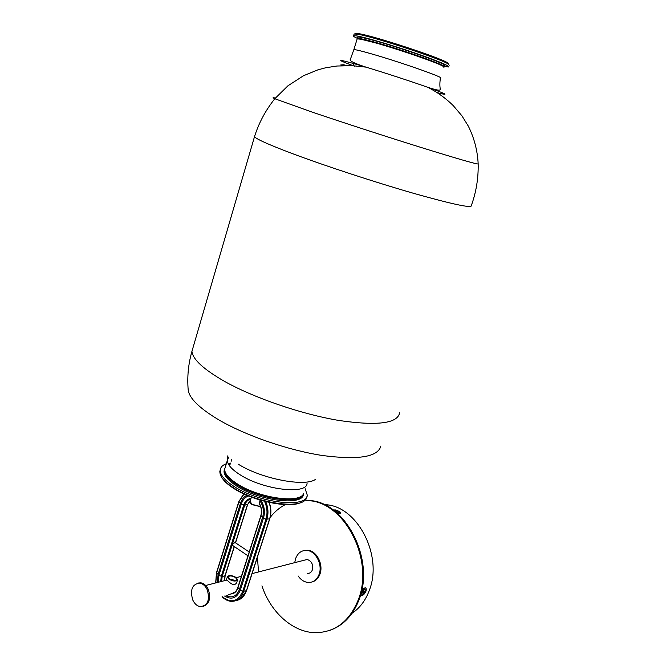 <?xml version="1.0" encoding="UTF-8"?>
<svg xmlns="http://www.w3.org/2000/svg" width="666" height="666" viewBox="0 0 666 666"><rect width="100%" height="100%" fill="white"/><g stroke="black" fill="none" stroke-linecap="round" stroke-linejoin="round"><path stroke-width="1" d="M333.117 509.973L335.714 509.94C341.65 512.204 342.341 513.486 337.779 513.761L339.843 513.544L339.402 512.437M365.126 588.927L365.135 589.452M360.964 593.847L362.179 594.305M361.538 591.35L362.412 589.893C365.401 586.779 366.633 587.154 366.092 591L364.577 593.647C362.487 595.895 361.172 596.303 360.639 594.871M365.326 589.818L364.052 588.594M352.014 613.303C359.898 608.025 365.726 600.232 369.48 589.926C382.509 556.568 358.999 509.299 328.696 504.986L323.668 504.345M326.423 505.436L325.682 505.336M305.011 499.966L313.378 500.899C347.652 506.252 374.217 560.63 359.365 598.876C353.346 614.951 343.589 625.416 330.086 630.277M304.845 500.133L312.537 501.048C346.828 506.418 373.41 560.864 358.549 599.142C349.85 620.995 335.606 632.184 315.834 632.7C293.09 632.667 270.587 612.362 261.938 585.847M258.508 571.952L257.434 557.034M270.18 517.432C274.617 511.688 279.87 507.301 285.955 504.262M364.935 589.318L363.678 589.543L361.588 593.589L361.954 594.172M362.113 594.28L362.246 594.322C364.61 593.123 365.517 591.466 364.985 589.343L364.843 589.302C362.479 590.509 361.571 592.166 362.113 594.28M363.303 592.673L364.202 591.133L363.145 591.624L363.303 592.673L362.92 592.424M363.236 591.533L363.952 591.999M336.971 513.045L339.344 512.787M336.605 512.737L339.41 512.595C339.052 511.58 337.745 510.864 335.498 510.456L334.174 510.764M337.579 512.187L335.947 511.305L337.579 512.187M336.571 512.021L336.788 511.38M192.732 599.949C194.597 603.871 197.144 606.118 200.391 606.676C207.817 605.536 210.09 599.883 207.218 589.701C205.394 585.913 202.922 583.699 199.8 583.083C192.249 584.057 189.893 589.685 192.732 599.949M203.363 606.335C209.432 603.787 211.08 598.151 208.3 589.427C206.477 585.63 204.004 583.424 200.882 582.808L197.852 583.075M299.117 497.202C288.445 502.663 255.303 495.829 237.504 484.24C232.026 480.769 228.296 477.405 226.315 474.15M228.663 464.51L230.419 463.727M230.619 463.086L228.396 464.036M225.433 466.633L224.667 469.139L225.016 471.511C226.357 475.391 230.461 479.528 237.354 483.916C258.824 498.035 299.683 503.804 303.513 493.789M443.947 67.383L442.982 66.225C437.545 62.754 398.884 49.376 375.091 42.791L361.105 39.269L357.184 38.836L357.051 39.261M357.492 38.794C357.351 38.345 358.724 38.403 361.621 38.969L375.474 42.441C399.051 48.959 437.321 62.213 442.723 65.668L443.814 66.767M300.89 502.505C289.385 508.599 253.213 501.215 233.891 488.519C227.939 484.723 223.901 481.043 221.786 477.472M220.313 469.538L219.805 471.678L220.213 474.375C221.695 478.613 226.149 483.108 233.583 487.878C256.968 503.379 301.648 509.657 305.994 498.684L306.668 496.878M305.145 488.727L307.209 494.938C308.142 508.466 259.607 503.388 234.032 486.43C224.808 480.452 220.205 475.058 220.238 470.254C220.429 467.349 222.452 465.168 226.332 463.727M355.145 33.908C354.537 33.242 355.586 33.125 358.291 33.558L359.607 33.791C375.782 36.497 440.284 57.784 447.577 62.787L448.534 64.169M449.192 65.26L448.101 63.903C440.709 58.858 375 37.179 358.583 34.399L354.162 33.949L354.012 34.449M444.097 66.925C450.066 66.675 400.358 48.976 372.344 41.508C363.661 39.161 358.658 38.12 357.326 38.362C354.012 36.821 352.78 35.931 353.629 35.689L356.693 35.914C364.885 37.254 389.943 44.53 412.762 52.256C437.362 60.739 449.317 65.643 448.626 66.966L444.23 66.517M247.968 555.802L232.875 545.629L232.501 544.214L234.981 542.465M233.308 592.956L227.389 595.296M260.856 500.291C264.377 505.819 265.259 511.721 263.511 517.998L240.343 590.093C236.871 598.143 231.626 600.133 224.609 596.053M218.29 582.259L218.964 575.083L241.383 503.854C242.774 499.716 245.171 497.094 248.568 495.979M259.998 504.645L259.549 503.771L259.865 500.724C263.32 505.86 264.227 511.421 262.587 517.407L239.444 589.46L237.937 587.545M216.666 572.627L218.09 574.475L240.484 503.271C241.75 499.442 243.873 496.769 246.87 495.263M218.09 574.475L217.382 582.492M260.073 500.058L259.865 500.724M226.049 595.662C232.134 598.426 236.605 596.361 239.444 589.46M444.522 65.643C450.507 65.351 400.79 47.611 372.76 40.168C364.077 37.837 359.066 36.805 357.734 37.063L357.592 37.504M303.396 494.372C302.888 506.684 256.019 500.391 234.34 484.465C227.397 479.537 223.959 475.116 224.026 471.195L224.442 469.363M303.738 493.356C303.163 505.602 256.335 499.267 234.682 483.383C227.73 478.463 224.292 474.042 224.359 470.138L224.758 468.34M228.763 464.677L230.311 464.06M235.489 577.514L236.871 579.495C235.631 581.135 233.15 580.993 229.429 579.062L228.063 577.089C229.304 575.449 231.776 575.591 235.489 577.514M230.444 579.653L232.043 579.495L235.14 580.627M226.39 579.861L228.28 581.21C232.126 585.056 234.907 585.572 236.63 582.75L237.487 580.086M228.921 579.195L227.331 576.889C228.771 574.974 231.66 575.141 235.989 577.38L237.604 579.703C236.164 581.618 233.267 581.443 228.921 579.195M294.73 562.662L295.546 558.766C297.802 552.83 301.69 550.066 307.209 550.474C315.892 551.24 322.744 564.693 319.164 574.2C316.958 579.886 313.245 582.633 308.017 582.45C304.112 582.001 300.807 579.836 298.102 575.948M303.962 550.557L308.058 550.266C316.733 551.032 323.584 564.477 320.005 573.967C318.415 578.313 315.742 580.985 311.979 581.984M304.129 560.248L307.151 559.473C311.588 560.98 313.336 564.418 312.412 569.788C311.447 572.294 309.807 573.484 307.501 573.384M335.855 510.506L335.714 509.94M363.303 589.094L363.411 589.626M361.363 592.082L362.412 589.893M364.144 593.098L364.577 593.647M307.051 482.958C307.992 495.046 263.678 490.126 240.185 474.841C231.668 469.422 227.406 464.56 227.397 460.264L228.796 456.976M315.742 479.162C305.777 487.354 261.488 479.004 238.012 464.019M380.877 446.037C377.897 457.034 358.416 460.189 322.427 455.511C287.887 450.208 244.963 435.323 218.04 419.413C199.309 408.1 189.36 398.318 188.212 390.06L188.145 389.294M399.667 412.512C397.952 423.451 377.697 426.107 338.886 420.462C301.523 414.21 254.187 397.993 224.584 381.402C203.654 369.405 192.765 359.399 191.933 351.373L193.465 346.12M436.979 92.582C450.083 96.004 447.094 94.281 428.005 87.396C437.429 92.233 445.854 98.318 453.271 105.644L461.921 115.817L468.348 126.174C474.259 138.112 477.539 150.716 478.171 163.969C478.454 178.297 476.19 192.124 471.37 205.444C472.535 208.525 453.496 204.554 414.269 193.523C376.257 182.626 325.965 166.167 293.165 153.896C269.913 145.146 257.018 139.444 254.47 136.788L254.862 135.548M478.171 163.969C476.24 164.186 457.134 158.658 420.854 147.402C385.864 136.488 341.134 121.953 311.147 111.755L274.808 98.734C272.311 97.636 272.502 97.403 275.383 98.052M357.184 38.836L353.854 49.642C355.353 49.517 361.272 50.941 371.62 53.904C400.333 62.08 445.895 78.138 440.434 78.039C439.76 82.234 439.693 85.797 440.226 88.736C440.476 90.543 439.527 91.092 428.005 87.396C411.746 81.618 385.065 72.902 365.967 67.133L361.788 65.884C336.388 58.516 333.966 58.625 354.512 66.184M346.894 65.534C342.515 64.436 341.558 64.444 344.031 65.568M344.572 65.559C340.634 64.585 339.785 64.61 342.024 65.643M231.601 459.765L231.194 461.222L231.527 459.698M250.041 501.398L251.989 504.32L260.631 506.61M218.964 575.083L221.27 576.331L220.679 581.651M241.383 503.854L243.756 505.044L221.27 576.331L222.186 576.498L221.612 581.41M232.9 593.065L234.59 592.274M250.99 498.418C247.552 498.851 245.146 501.057 243.756 505.044L244.68 505.236L222.186 576.498L224.975 575.799L224.4 580.694M234.224 546.545L225.091 575.424M235.423 542.757L247.452 504.745L250.466 500.066M250.782 499.059C247.894 499.733 245.854 501.798 244.68 505.236L247.552 504.428M264.502 501.298C267.233 507.234 267.715 513.211 265.942 519.23L263.511 517.998M268.981 502.38C271.045 507.975 271.253 513.478 269.622 518.881L265.942 519.23L242.707 591.375L240.343 590.093M269.722 518.556L246.395 590.784L242.707 591.375C237.887 601.781 231.077 603.554 222.278 596.694M265.717 501.615C268.256 507.559 268.639 513.494 266.883 519.422L243.631 591.541C241.092 598.409 236.821 601.664 230.811 601.306C227.622 600.94 224.7 599.417 222.069 596.753M262.587 517.407L260.939 516.033L237.87 587.978C236.671 591.416 234.64 593.414 231.76 593.972M259.549 503.771C261.68 507.725 262.146 511.813 260.939 516.033L260.989 515.65M246.512 590.409L246.395 590.784C244.405 596.436 241.025 599.675 236.264 600.499M238.969 501.59L244.064 494.014M215.809 582.9L216.583 573.035L238.903 501.948L240.484 503.271M260.672 506.718L252.131 504.628M328.696 504.986L326.015 505.511M362.471 590.076L363.611 588.802M313.378 500.899L312.537 501.048M361.413 591.974L361.571 593.464M362.62 589.876L363.678 589.543M337.679 513.636L338.644 513.22M199.8 583.083L200.882 582.808M227.814 455.81L227.397 460.264L224.667 469.139M188.212 390.06C187.063 377.014 188.303 364.119 191.933 351.373L254.47 136.788C258.791 122.994 265.576 110.306 274.808 98.734L287.978 85.756L303.646 75.649L317.923 69.838L325.391 67.84L336.863 66.017L352.372 65.684L365.967 67.133L362.046 65.809C353.072 62.729 349.175 60.581 350.358 59.357L353.854 49.642M361.621 38.969L361.105 39.269M435.223 91.483L435.139 89.535M353.738 62.621L353.271 64.227L354.037 65.776M442.723 65.668L442.982 66.225M219.805 471.678L220.238 470.254M359.607 33.791L358.583 34.399M447.577 62.787L448.101 63.903M353.629 35.689L354.162 33.949M251.407 497.102L249.916 501.798C249.417 502.089 250.108 503.021 251.998 504.578M224.6 580.644L225.158 575.682M250.449 500.116L247.644 504.603M269.189 502.422C271.22 507.958 271.42 513.394 269.805 518.739M259.682 504.395C261.547 508.116 261.913 511.913 260.797 515.8L237.737 587.72C236.713 590.659 235.048 592.465 232.742 593.14M269.788 518.781L246.587 590.609M243.714 493.847L238.769 501.731L216.458 572.802L215.676 582.933M225.175 575.624L234.349 546.628M235.548 542.84L247.627 504.653M240.834 598.717L246.57 590.667M234.64 542.232L249.192 551.989M260.681 506.759L252.073 504.628M357.326 38.362L357.734 37.063M224.026 471.195L224.359 470.138M226.365 579.928L227.331 576.889M205.677 585.497L226.64 580.119M236.338 577.638L241.383 576.34M252.081 573.601L307.151 559.473M307.209 550.474L308.058 550.266"/></g></svg>
